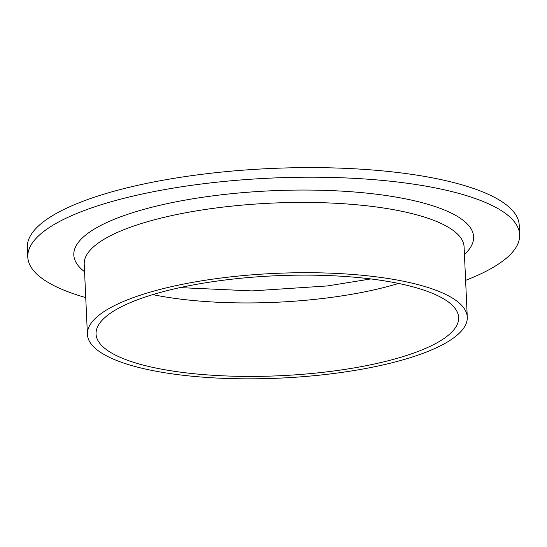 <?xml version="1.0" encoding="UTF-8"?>
<svg xmlns="http://www.w3.org/2000/svg" width="547" height="547" viewBox="0 0 547 547"><rect width="100%" height="100%" fill="white"/><g stroke="black" fill="none" stroke-linecap="round" stroke-linejoin="round"><path stroke-width="0.82" d="M85.742 297.595A246.184 67.869 -2.6 0 1 27.788 257.069L27.35 247.49A246.184 67.869 -2.6 0 1 270.204 168.524A246.184 67.869 -2.6 0 1 519.212 225.152L519.65 234.738A246.184 67.869 -2.6 0 1 465.606 280.344M27.788 257.069A246.184 67.869 -2.6 0 1 270.642 178.11A246.184 67.869 -2.6 0 1 519.65 234.738M174.24 374.155A190.13 52.416 -2.6 0 1 87.411 334.395A190.13 52.416 -2.6 0 1 274.97 273.411A190.13 52.416 -2.6 0 1 467.275 317.144A190.13 52.416 -2.6 0 1 369.204 367.837A190.13 52.416 -2.6 0 1 174.24 374.155M178.931 371.953A181.481 50.03 -2.6 0 1 96.053 334.005A181.481 50.03 -2.6 0 1 275.073 275.791A181.481 50.03 -2.6 0 1 458.639 317.54A181.481 50.03 -2.6 0 1 365.027 365.922A181.481 50.03 -2.6 0 1 178.931 371.953M84.566 271.715A200.106 55.165 -2.6 0 1 271.216 190.794A200.106 55.165 -2.6 0 1 464.43 254.464M467.275 317.144L464.088 246.861A190.13 52.416 177.4 0 0 271.777 203.128A190.13 52.416 177.4 0 0 84.217 264.112L87.411 334.395M398.585 283.449A181.481 50.03 -2.6 0 1 175.594 298.477A181.481 50.03 -2.6 0 1 152.77 294.614M179.99 287.613L251.935 290.908L327.352 285.944L370.839 278.943"/></g></svg>
